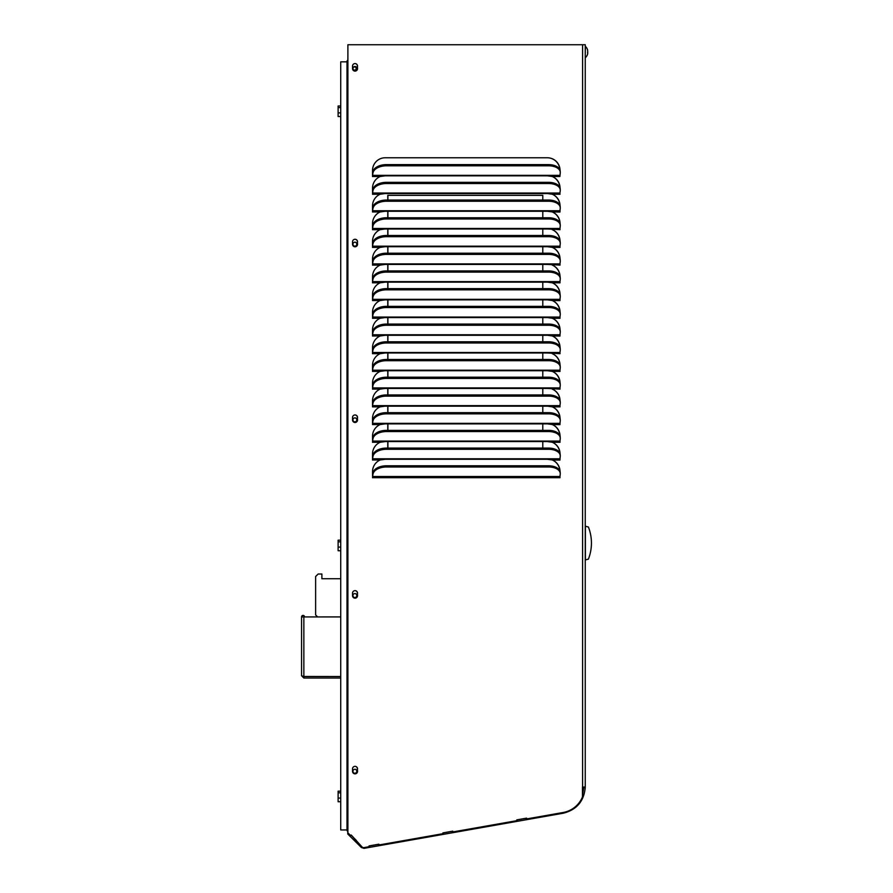 <?xml version="1.0" encoding="UTF-8"?>
<svg xmlns="http://www.w3.org/2000/svg" width="893" height="893" viewBox="0 0 893 893"><rect width="100%" height="100%" fill="white"/><g stroke="black" fill="none" stroke-linecap="round" stroke-linejoin="round"><path stroke-width="1.34" d="M516.79 819.874L526.524 818.155L526.781 818.903L526.647 818.144L516.79 819.874L516.924 820.645L452.896 831.93L452.762 831.171L442.917 832.901L452.639 831.182L452.896 831.93M369.043 845.928L378.766 844.209L379.023 844.957L378.889 844.198L369.043 845.928L369.177 846.698L363.987 847.613A2.154 2.154 -90 0 1 362.1 847.01L351.262 835.044L350.703 835.614L348.56 833.47L347.89 834.006L347.89 44.75L585.25 44.75L585.25 787.057A26.556 26.556 0 0 1 585.25 787.581C583.944 801.278 576.632 809.817 563.304 813.21L363.998 848.35L361.431 847.546L347.768 834.006L347.89 44.75M387.897 448.085L387.897 441.577M387.897 430.37L387.897 423.862M387.897 412.655L387.897 406.148M387.897 394.94L387.897 388.433M387.897 377.214L387.897 370.718M387.897 359.499L387.897 352.992M387.897 341.785L387.897 335.277M387.897 324.07L387.897 317.562M387.897 306.355L387.897 299.847M387.897 288.64L387.897 282.132M387.897 270.925L387.897 264.417M387.897 253.199L387.897 246.691M387.897 235.484L387.897 228.976M387.897 217.769L387.897 211.261M387.897 200.054L387.897 195.344M356.173 68.493A1.585 1.574 -90 0 0 353.65 67.221A1.585 1.574 -90 0 0 355.302 69.911A1.585 1.574 -90 0 0 356.173 68.493M354.856 773.249A1.998 1.987 -90 0 0 356.776 771.251A1.998 1.987 -90 0 0 354.856 769.264A1.998 1.987 90 0 1 356.776 771.251M349.23 44.75L583.721 44.75M354.856 66.495A1.998 1.987 -90 0 1 356.776 68.493A1.998 1.987 -90 0 1 354.856 70.491M352.936 68.493A1.998 1.987 -90 0 1 354.923 66.495A1.998 1.987 -90 0 1 356.91 68.493A1.998 1.987 -90 0 1 354.923 70.491A1.998 1.987 -90 0 1 352.936 68.493M354.856 242.193A1.998 1.987 -90 0 1 356.776 244.18A1.998 1.987 -90 0 1 354.856 246.178M352.936 244.18A1.998 1.987 -90 0 1 354.923 242.193A1.998 1.987 -90 0 1 356.91 244.18A1.998 1.987 -90 0 1 354.923 246.178A1.998 1.987 -90 0 1 352.936 244.18M354.856 417.879A1.998 1.987 -90 0 1 356.776 419.877A1.998 1.987 -90 0 1 354.856 421.864M352.936 419.877A1.998 1.987 -90 0 1 354.923 417.879A1.998 1.987 -90 0 1 356.91 419.877A1.998 1.987 -90 0 1 354.923 421.864A1.998 1.987 -90 0 1 352.936 419.877M354.856 593.566A1.998 1.987 -90 0 1 356.776 595.564A1.998 1.987 -90 0 1 354.856 597.562M352.936 595.564A1.998 1.987 -90 0 1 354.923 593.566A1.998 1.987 -90 0 1 356.91 595.564A1.998 1.987 -90 0 1 354.923 597.562A1.998 1.987 -90 0 1 352.936 595.564M352.936 771.251A1.998 1.987 -90 0 1 354.923 769.264A1.998 1.987 -90 0 1 356.91 771.251A1.998 1.987 -90 0 1 354.923 773.249A1.998 1.987 -90 0 1 352.936 771.251M347.768 831.416L347.165 830.814A2.232 2.232 0 0 1 346.997 829.954L347.768 829.954L346.997 829.954L346.997 61.84L340.724 61.84L340.724 829.954L346.997 829.954L346.997 61.092L347.768 61.092M347.098 61.092A2.232 2.232 0 0 1 347.768 60.054M347.768 830.568L347.165 830.814M582.47 795.116L583.788 787.559A25.093 25.093 0 0 0 583.799 787.057M363.551 847.636A2.154 2.154 -90 0 1 361.978 847.01L351.206 835.1M350.703 835.614L348.493 833.526M559.911 194.272L559.922 193.401M559.9 187.474A12.703 12.647 90 0 0 552.265 176.513L552.142 176.446M560.045 174.559L559.922 175.675M559.9 169.759A12.703 12.647 90 0 0 547.264 157.771M372.939 171.813L372.593 176.591L372.939 171.813A12.547 7.166 -3.5 0 1 386.334 164.625L548.559 164.625A12.547 7.166 -3.5 0 1 560.19 171.054L560.257 172.249A12.547 7.166 -3.5 0 1 560.235 173.008L559.889 176.513L552.265 176.479M372.537 194.272L372.939 189.539A12.547 7.166 -3.5 0 1 386.334 182.339L548.559 182.339A12.547 7.166 -3.5 0 1 560.19 188.769L560.257 189.963A12.547 7.166 -3.5 0 1 560.235 190.722L560.045 192.274M372.939 207.254L372.593 212.032L372.939 207.254A12.547 7.166 -3.5 0 1 386.334 200.054L548.559 200.054A12.547 7.166 -3.5 0 1 560.19 206.484L560.257 207.678A12.547 7.166 -3.5 0 1 560.235 208.449L559.922 211.116M372.537 229.713L372.939 224.969A12.547 7.166 -3.5 0 1 386.334 217.769L548.559 217.769A12.547 7.166 -3.5 0 1 560.19 224.199L560.257 225.393A12.547 7.166 -3.5 0 1 560.235 226.163L559.922 228.831M372.537 247.428L372.939 242.684A12.547 7.166 -3.5 0 1 386.334 235.484L548.559 235.484A12.547 7.166 -3.5 0 1 560.19 241.925L560.257 243.108A12.547 7.166 -3.5 0 1 560.235 243.878L559.922 246.546M372.537 265.143L372.939 260.399A12.547 7.166 -3.5 0 1 386.334 253.199L548.559 253.199A12.547 7.166 -3.5 0 1 560.19 259.64L560.257 260.834A12.547 7.166 -3.5 0 1 560.235 261.593L559.922 264.261M372.537 282.858L372.939 278.114A12.547 7.166 -3.5 0 1 386.334 270.925L548.559 270.925A12.547 7.166 -3.5 0 1 560.19 277.355L560.257 278.549A12.547 7.166 -3.5 0 1 560.235 279.308L559.922 281.976M372.939 295.84L372.593 300.606L372.939 295.84A12.547 7.166 -3.5 0 1 386.334 288.64L548.559 288.64A12.547 7.166 -3.5 0 1 560.19 295.07L560.257 296.264A12.547 7.166 -3.5 0 1 560.235 297.023L559.922 299.691M372.537 318.288L372.939 313.555A12.547 7.166 -3.5 0 1 386.334 306.355L548.559 306.355A12.547 7.166 -3.5 0 1 560.19 312.784L560.257 313.979A12.547 7.166 -3.5 0 1 560.235 314.749L559.922 317.417M372.939 331.27L372.593 336.047L372.939 331.27A12.547 7.166 -3.5 0 1 386.334 324.07L548.559 324.07A12.547 7.166 -3.5 0 1 560.19 330.499L560.257 331.694A12.547 7.166 -3.5 0 1 560.235 332.464L559.922 335.132M372.537 353.728L372.939 348.984A12.547 7.166 -3.5 0 1 386.334 341.785L548.559 341.785A12.547 7.166 -3.5 0 1 560.19 348.225L560.257 349.409A12.547 7.166 -3.5 0 1 560.235 350.179L559.922 352.847M372.537 371.443L372.939 366.699A12.547 7.166 -3.5 0 1 386.334 359.499L548.559 359.499A12.547 7.166 -3.5 0 1 560.19 365.94L560.257 367.123A12.547 7.166 -3.5 0 1 560.235 367.894L559.922 370.562M372.537 389.158L372.939 384.414A12.547 7.166 -3.5 0 1 386.334 377.214L548.559 377.214A12.547 7.166 -3.5 0 1 560.19 383.655L560.257 384.85A12.547 7.166 -3.5 0 1 560.235 385.609L559.922 388.276M372.537 406.873L372.939 402.129A12.547 7.166 -3.5 0 1 386.334 394.94L548.559 394.94A12.547 7.166 -3.5 0 1 560.19 401.37L560.257 402.564A12.547 7.166 -3.5 0 1 560.235 403.323L559.922 405.991M372.939 419.855L372.593 424.621L372.939 419.855A12.547 7.166 -3.5 0 1 386.334 412.655L548.559 412.655A12.547 7.166 -3.5 0 1 560.19 419.085L560.257 420.279A12.547 7.166 -3.5 0 1 560.235 421.038L559.922 423.717M372.537 442.303L372.939 437.57A12.547 7.166 -3.5 0 1 386.334 430.37L548.559 430.37A12.547 7.166 -3.5 0 1 560.19 436.8L560.257 437.994A12.547 7.166 -3.5 0 1 560.235 438.764L559.922 441.432M372.939 455.285L372.593 460.062L372.939 455.285A12.547 7.166 -3.5 0 1 386.334 448.085L548.559 448.085A12.547 7.166 -3.5 0 1 560.19 454.515L560.257 455.709A12.547 7.166 -3.5 0 1 560.235 456.479L559.922 459.147M372.537 477.744L372.939 473A12.547 7.166 -3.5 0 1 386.334 465.8L548.559 465.8A12.547 7.166 -3.5 0 1 560.19 472.241L560.257 473.424A12.547 7.166 -3.5 0 1 560.235 474.194L559.922 476.862M559.911 477.744L560.045 475.735M559.9 470.946A12.703 12.647 90 0 0 552.265 459.984L552.142 459.906M559.9 453.22A12.703 12.647 90 0 0 552.265 442.269L552.142 442.191M559.911 442.303L560.045 440.305M559.9 435.505A12.703 12.647 90 0 0 552.265 424.555L552.142 424.476M559.9 417.79A12.703 12.647 90 0 0 552.265 406.84L552.142 406.761M559.911 406.873L560.045 404.875M559.9 400.075A12.703 12.647 90 0 0 552.265 389.114L552.142 389.047M559.911 389.158L560.045 387.16M559.9 382.36A12.703 12.647 90 0 0 552.265 371.399L552.142 371.332M559.911 371.443L560.045 369.434M559.9 364.645A12.703 12.647 90 0 0 552.265 353.684L552.142 353.617M559.911 353.728L560.045 351.719M559.9 346.93A12.703 12.647 90 0 0 552.265 335.969L552.142 335.891M559.9 329.204A12.703 12.647 90 0 0 552.265 318.254L552.142 318.176M559.911 318.288L560.045 316.289M559.9 311.49A12.703 12.647 90 0 0 552.265 300.539L552.142 300.461M559.9 293.775A12.703 12.647 90 0 0 552.265 282.813L552.142 282.746M559.911 282.858L560.045 280.86M559.9 276.06A12.703 12.647 90 0 0 552.265 265.098L552.142 265.031M559.911 265.143L560.045 263.134M559.9 258.345A12.703 12.647 90 0 0 552.265 247.383L552.142 247.316M559.911 247.428L560.045 245.419M559.9 240.63A12.703 12.647 90 0 0 552.265 229.668L552.142 229.59M559.911 229.713L560.045 227.704M559.9 222.904A12.703 12.647 90 0 0 552.265 211.954L552.142 211.875M559.9 205.189A12.703 12.647 90 0 0 552.265 194.239L552.142 194.161M354.967 773.863A2.512 2.5 90 0 0 357.412 771.351L357.412 768.84A2.512 2.5 90 0 0 354.967 766.339M354.967 598.176A2.512 2.5 90 0 0 357.412 595.664L357.412 593.153A2.512 2.5 90 0 0 354.967 590.641M354.967 422.478A2.512 2.5 90 0 0 357.412 419.978L357.412 417.466A2.512 2.5 90 0 0 354.967 414.955M354.967 246.792A2.512 2.5 90 0 0 357.412 244.28L357.412 241.78A2.512 2.5 90 0 0 354.967 239.268M354.967 71.105A2.512 2.5 90 0 0 357.412 68.594L357.412 66.082A2.512 2.5 90 0 0 354.967 63.57M526.781 818.903L563.148 812.496A25.83 25.73 -90 0 0 582.47 796.936L582.47 787.057L585.25 787.057M378.777 844.265L369.043 845.984M452.651 831.238L442.928 832.957M526.535 818.211L516.801 819.93M583.788 787.559L585.25 787.581M357.535 768.84A2.512 2.5 90 0 0 355.034 766.339A2.512 2.5 90 0 0 352.534 768.84L352.534 771.351A2.512 2.5 90 0 0 355.034 773.863A2.512 2.5 90 0 0 357.535 771.351L357.412 768.84M357.535 593.153A2.512 2.5 90 0 0 355.034 590.641A2.512 2.5 90 0 0 352.534 593.153L352.534 595.664A2.512 2.5 90 0 0 355.034 598.176A2.512 2.5 90 0 0 357.535 595.664L357.412 593.153M357.535 417.466A2.512 2.5 90 0 0 355.034 414.955A2.512 2.5 90 0 0 352.534 417.466L352.534 419.978A2.512 2.5 90 0 0 355.034 422.489A2.512 2.5 90 0 0 357.535 419.978L357.412 417.466M357.535 241.78A2.512 2.5 90 0 0 355.034 239.268A2.512 2.5 90 0 0 352.534 241.78L352.534 244.28A2.512 2.5 90 0 0 355.034 246.792A2.512 2.5 90 0 0 357.535 244.28L357.412 241.78M357.535 66.082A2.512 2.5 90 0 0 355.034 63.57A2.512 2.5 90 0 0 352.534 66.082L352.534 68.594A2.512 2.5 90 0 0 355.034 71.105A2.512 2.5 90 0 0 357.535 68.594L357.412 66.082M442.917 832.901L443.051 833.671L379.023 844.957M560.045 187.898A12.703 12.647 90 0 0 552.387 176.513L547.409 175.832L385.184 175.832L380.172 176.513A12.703 12.647 90 0 0 372.526 188.189L372.593 194.306L372.727 193.044L559.944 193.044M560.045 205.613A12.703 12.647 90 0 0 552.387 194.239L552.265 194.194M560.045 223.339A12.703 12.647 90 0 0 552.387 211.954L559.967 212.032L560.045 209.989M560.045 241.054A12.703 12.647 90 0 0 552.387 229.668L552.265 229.635M560.045 258.769A12.703 12.647 90 0 0 552.387 247.383L547.409 246.691L385.184 246.691L380.172 247.383A12.703 12.647 90 0 0 372.526 259.048L372.593 265.176L372.727 263.904L559.944 263.904M560.045 276.484A12.703 12.647 90 0 0 552.387 265.098L552.265 265.065M560.045 294.199A12.703 12.647 90 0 0 552.387 282.813L547.409 282.132L385.184 282.132L380.172 282.813A12.703 12.647 90 0 0 372.526 294.489L372.526 300.539L380.172 300.539A12.703 12.647 90 0 0 372.526 312.204L372.593 318.321L372.727 317.06L559.944 317.06M560.045 311.914A12.703 12.647 90 0 0 552.387 300.539L559.967 300.606L560.045 298.575M560.045 329.64A12.703 12.647 90 0 0 552.387 318.254L552.265 318.209M560.045 347.355A12.703 12.647 90 0 0 552.387 335.969L559.967 336.047L560.045 334.004M560.045 365.07A12.703 12.647 90 0 0 552.387 353.684L552.265 353.65M560.045 382.784A12.703 12.647 90 0 0 552.387 371.399L547.409 370.718L385.184 370.718L380.172 371.399A12.703 12.647 90 0 0 372.526 383.064L372.593 389.192L372.727 387.93L559.944 387.93M560.045 400.499A12.703 12.647 90 0 0 552.387 389.114L552.265 389.08M560.045 418.214A12.703 12.647 90 0 0 552.387 406.84L547.409 406.148L385.184 406.148L380.172 406.84A12.703 12.647 90 0 0 372.526 418.504L372.526 424.555L380.172 424.555A12.703 12.647 90 0 0 372.526 436.219L372.593 442.348L372.727 441.075L559.944 441.075M560.045 435.929A12.703 12.647 90 0 0 552.387 424.555L559.967 424.621L560.045 422.59M560.045 453.655A12.703 12.647 90 0 0 552.387 442.269L547.409 441.577L385.184 441.577L380.172 442.269A12.703 12.647 90 0 0 372.526 453.934L372.526 459.984L380.172 459.984A12.703 12.647 90 0 0 372.526 471.649L372.593 477.777L372.727 476.505L559.944 476.505M560.045 471.37A12.703 12.647 90 0 0 552.387 459.984L559.967 460.062L560.045 458.02M372.939 402.129L372.526 406.84L372.526 400.79A12.703 12.647 90 0 1 380.172 389.114L385.184 388.433L547.409 388.433L560.045 389.114M372.939 366.699L372.526 371.399L372.526 365.349A12.703 12.647 90 0 1 380.172 353.684L385.184 352.992L547.409 352.992L560.045 353.684M372.939 348.984L372.526 353.684L372.526 347.634A12.703 12.647 90 0 1 380.172 335.969L385.184 335.277L547.409 335.277L552.265 335.935M552.265 318.254L547.409 317.562L385.184 317.562L380.172 318.254A12.703 12.647 90 0 0 372.526 329.919L372.526 335.969L380.172 335.969M372.939 278.114L372.526 282.813L372.526 276.774A12.703 12.647 90 0 1 380.172 265.098L385.184 264.417L547.409 264.417L560.045 265.098M372.939 242.684L372.526 247.383L372.526 241.333A12.703 12.647 90 0 1 380.172 229.668L385.184 228.976L547.409 228.976L560.045 229.668M372.939 224.969L372.526 229.668L372.526 223.618A12.703 12.647 90 0 1 380.172 211.954L385.184 211.261L547.409 211.261L552.265 211.92M552.265 194.239L547.409 193.547L385.184 193.547L380.172 194.239A12.703 12.647 90 0 0 372.526 205.903L372.526 211.954L380.172 211.954M560.045 170.183A12.703 12.647 90 0 0 547.398 157.771L385.173 157.771A12.703 12.647 90 0 0 372.526 170.474L372.526 176.513L380.172 176.513M369.412 845.917L369.669 847.345M354.956 841.072L356.374 840.425M369.747 847.334L369.49 845.905M378.61 845.771L378.353 844.343M443.296 832.89L443.542 834.319M443.62 834.308L443.374 832.879M452.494 832.745L452.238 831.316M517.17 819.863L517.427 821.292M517.505 821.281L517.248 819.852M526.368 819.718L526.111 818.289M387.774 200.054L387.774 195.344L542.788 195.344L542.788 200.054M542.788 211.261L542.788 217.769M542.788 228.976L542.788 235.484M542.788 246.691L542.788 253.199M542.788 264.417L542.788 270.925M542.788 282.132L542.788 288.64M542.788 299.847L542.788 306.355M542.788 317.562L542.788 324.07M542.788 335.277L542.788 341.785M542.788 352.992L542.788 359.499M542.788 370.718L542.788 377.214M542.788 388.433L542.788 394.94M542.788 406.148L542.788 412.655M542.788 423.862L542.788 430.37M542.788 441.577L542.788 448.085M387.774 448.085L387.774 441.577M387.774 430.37L387.774 423.862M387.774 412.655L387.774 406.148M387.774 394.94L387.774 388.433M387.774 377.214L387.774 370.718M387.774 359.499L387.774 352.992M387.774 341.785L387.774 335.277M387.774 324.07L387.774 317.562M387.774 306.355L387.774 299.847M387.774 288.64L387.774 282.132M387.774 270.925L387.774 264.417M387.774 253.199L387.774 246.691M387.774 235.484L387.774 228.976M387.774 217.769L387.774 211.261M552.387 300.539L547.409 299.847L385.184 299.847L380.172 300.539M552.387 424.555L547.409 423.862L385.184 423.862L380.172 424.555M552.387 459.984L547.409 459.292L385.184 459.292L380.172 459.984M372.939 189.539L372.727 193.044M372.939 260.399L372.727 263.904M372.939 313.555L372.727 317.06M372.939 384.414L372.727 387.93M372.939 437.57L372.727 441.075M372.939 473L372.727 476.505M355.983 840.034L351.128 835.178M373.017 173.008A12.547 7.166 -3.5 0 1 386.412 165.808L548.626 165.808A12.547 7.166 -3.5 0 1 560.257 172.249M373.017 190.722A12.547 7.166 -3.5 0 1 386.412 183.534L548.626 183.534A12.547 7.166 -3.5 0 1 560.257 189.963M373.017 208.449A12.547 7.166 -3.5 0 1 386.412 201.249L548.626 201.249A12.547 7.166 -3.5 0 1 560.257 207.678M373.017 226.163A12.547 7.166 -3.5 0 1 386.412 218.964L548.626 218.964A12.547 7.166 -3.5 0 1 560.257 225.393M373.017 243.878A12.547 7.166 -3.5 0 1 386.412 236.678L548.626 236.678A12.547 7.166 -3.5 0 1 560.257 243.108M373.017 261.593A12.547 7.166 -3.5 0 1 386.412 254.393L548.626 254.393A12.547 7.166 -3.5 0 1 560.257 260.834M373.017 279.308A12.547 7.166 -3.5 0 1 386.412 272.108L548.626 272.108A12.547 7.166 -3.5 0 1 560.257 278.549M373.017 297.023A12.547 7.166 -3.5 0 1 386.412 289.834L548.626 289.834A12.547 7.166 -3.5 0 1 560.257 296.264M373.017 314.749A12.547 7.166 -3.5 0 1 386.412 307.549L548.626 307.549A12.547 7.166 -3.5 0 1 560.257 313.979M373.017 332.464A12.547 7.166 -3.5 0 1 386.412 325.264L548.626 325.264A12.547 7.166 -3.5 0 1 560.257 331.694M373.017 350.179A12.547 7.166 -3.5 0 1 386.412 342.979L548.626 342.979A12.547 7.166 -3.5 0 1 560.257 349.409M373.017 367.894A12.547 7.166 -3.5 0 1 386.412 360.694L548.626 360.694A12.547 7.166 -3.5 0 1 560.257 367.123M373.017 385.609A12.547 7.166 -3.5 0 1 386.412 378.409L548.626 378.409A12.547 7.166 -3.5 0 1 560.257 384.85M373.017 403.323A12.547 7.166 -3.5 0 1 386.412 396.124L548.626 396.124A12.547 7.166 -3.5 0 1 560.257 402.564M373.017 421.038A12.547 7.166 -3.5 0 1 386.412 413.85L548.626 413.85A12.547 7.166 -3.5 0 1 560.257 420.279M373.017 438.764A12.547 7.166 -3.5 0 1 386.412 431.565L548.626 431.565A12.547 7.166 -3.5 0 1 560.257 437.994M373.017 456.479A12.547 7.166 -3.5 0 1 386.412 449.279L548.626 449.279A12.547 7.166 -3.5 0 1 560.257 455.709M373.017 474.194A12.547 7.166 -3.5 0 1 386.412 466.994L548.626 466.994A12.547 7.166 -3.5 0 1 560.257 473.424M350.67 835.614L350.089 836.194M340.724 540.187L338.112 540.187L338.112 550.747L340.724 550.747M340.724 791.176L338.112 791.176L338.112 801.735L340.724 801.735M340.724 105.988L338.112 105.988L338.112 116.537L340.724 116.537M340.724 798.085L338.112 798.085M338.112 792.805L340.724 792.805M340.724 547.096L338.112 547.096M338.112 541.817L340.724 541.817M340.724 112.898L338.112 112.898M338.112 107.618L340.724 107.618M321.904 578.731L321.893 574.065M340.724 616.918L301.566 616.929A1.507 1.507 0 0 1 303.073 615.411A1.507 1.507 0 0 1 304.58 616.918M340.724 678.033L303.854 678.033L303.854 676.526L340.724 676.526L303.52 676.459M303.854 678.033L301.566 675.755L303.854 676.526L303.854 616.918M301.566 616.929L301.566 675.755M340.724 578.731L321.893 578.731L321.893 574.02L318.131 574.02L315.62 576.532L315.62 614.92L317.618 616.918M590.574 534.405L590.117 532.407M588.398 559.13A43.924 43.924 0 0 0 588.398 527.015L585.384 526.211L585.384 559.933L588.398 559.13M585.25 54.417L585.384 46.38A7.613 7.613 0 0 1 587.672 50.22L587.672 50.22A7.501 5.391 0 0 0 587.583 49.908L587.583 50.008M587.728 53.022A7.501 1.819 180 0 0 587.583 52.821L587.583 52.408A7.501 5.391 0 0 0 587.683 52.028A7.501 5.391 0 0 0 587.728 51.839A7.501 5.391 0 0 1 587.683 52.028A7.501 5.391 180 0 1 587.728 52.229L587.728 52.587A7.501 7.211 -0 0 1 587.672 52.933A7.501 1.819 180 0 1 587.728 53.022L587.728 53.279A7.501 7.211 180 0 1 587.583 54.049L587.583 54.049M587.728 53.58A7.501 5.391 180 0 1 587.672 53.837A7.501 5.391 180 0 1 587.583 54.149L587.561 54.149M587.683 52.028A7.501 5.391 0 0 0 587.728 51.839L587.728 51.47A7.501 7.211 180 0 0 587.583 50.7L587.583 50.7M356.608 68.493A1.819 1.819 -90 0 0 353.885 66.919A1.819 1.819 -90 0 0 353.885 70.078A1.819 1.819 -90 0 0 356.608 68.493M353.65 69.766L353.773 69.855A1.697 1.697 -90 0 0 356.474 68.493A1.697 1.697 -90 0 0 353.773 67.131L353.65 67.221M346.997 829.954L346.997 61.74M582.593 44.75L582.593 787.057M552.387 194.239L560.045 194.239M552.387 247.383L560.045 247.383M552.387 282.813L560.045 282.813M552.387 318.254L560.045 318.254M552.387 371.399L560.045 371.399M552.387 406.84L560.045 406.84M552.387 442.269L560.045 442.269M372.548 477.699L560.045 477.699M372.548 442.269L380.172 442.269M372.548 406.84L380.172 406.84M372.548 389.114L380.172 389.114M372.548 371.399L380.172 371.399M372.548 353.684L380.172 353.684M372.548 318.254L380.172 318.254M372.548 282.813L380.172 282.813M372.548 265.098L380.172 265.098M372.548 247.383L380.172 247.383M372.548 229.668L380.172 229.668M372.548 194.239L380.172 194.239M372.727 175.329L559.944 175.329M372.727 210.759L559.944 210.759M372.727 228.474L559.944 228.474M372.727 246.189L559.944 246.189M372.727 281.63L559.944 281.63M372.727 299.345L559.944 299.345M372.727 334.775L559.944 334.775M372.727 352.489L559.944 352.489M372.727 370.204L559.944 370.204M372.727 405.645L559.944 405.645M372.727 423.36L559.944 423.36M372.727 458.79L559.944 458.79M386.412 183.534L386.334 182.339M548.559 182.339L548.626 183.534M386.412 201.249L386.334 200.054M548.559 200.054L548.626 201.249M386.412 218.964L386.334 217.769M548.559 217.769L548.626 218.964M386.412 236.678L386.334 235.484M548.559 235.484L548.626 236.678M386.412 254.393L386.334 253.199M548.559 253.199L548.626 254.393M386.412 272.108L386.334 270.925M548.559 270.925L548.626 272.108M386.412 289.834L386.334 288.64M548.559 288.64L548.626 289.834M386.412 307.549L386.334 306.355M548.559 306.355L548.626 307.549M386.412 325.264L386.334 324.07M548.559 324.07L548.626 325.264M386.412 342.979L386.334 341.785M548.559 341.785L548.626 342.979M386.412 360.694L386.334 359.499M548.559 359.499L548.626 360.694M386.412 378.409L386.334 377.214M548.559 377.214L548.626 378.409M386.412 396.124L386.334 394.94M548.559 394.94L548.626 396.124M386.412 413.85L386.334 412.655M548.559 412.655L548.626 413.85M386.412 431.565L386.334 430.37M548.559 430.37L548.626 431.565M386.412 449.279L386.334 448.085M548.559 448.085L548.626 449.279M386.412 466.994L386.334 465.8M548.559 465.8L548.626 466.994M386.412 165.808L386.334 164.625M548.559 164.625L548.626 165.808M585.384 57.677A7.613 7.613 0 0 0 587.672 53.837"/></g></svg>
